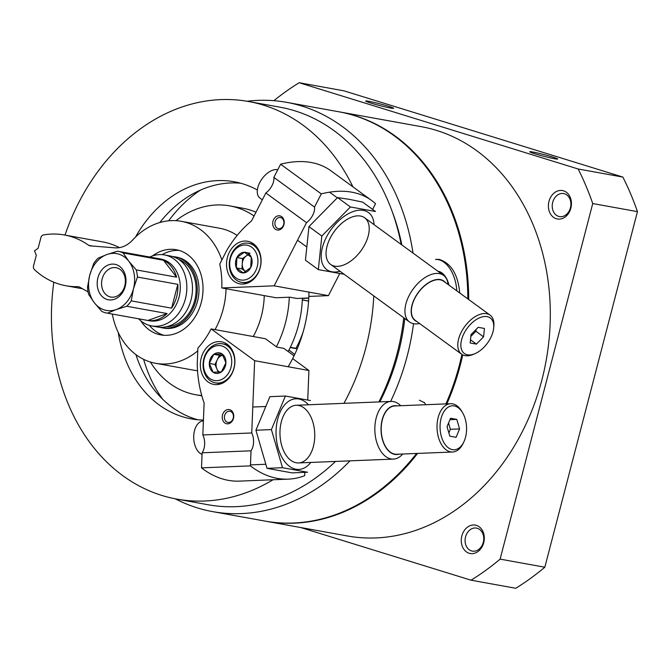 <?xml version="1.0" encoding="UTF-8"?>
<svg xmlns="http://www.w3.org/2000/svg" width="671" height="671" viewBox="0 0 671 671"><rect width="100%" height="100%" fill="white"/><g stroke="black" fill="none" stroke-linecap="round" stroke-linejoin="round"><path stroke-width="1.01" d="M247.079 101.254A207.951 164.538 100.2 0 1 286.626 102.344L338.729 111.755A207.951 164.538 100.2 0 1 467.83 298.897M461.925 354.414A207.951 164.538 100.2 0 1 445.913 403.9M416.574 453.462A207.951 164.538 100.2 0 1 264.768 521.04L212.673 511.621A207.951 164.538 100.2 0 1 197.324 507.88A207.951 164.538 100.2 0 1 175.24 498.796M286.626 102.344A207.951 164.538 100.2 0 1 413.017 253.076M413.521 323.69A207.951 164.538 100.2 0 1 390.623 401.443M349.994 460.851A207.951 164.538 100.2 0 1 212.673 511.621M424.458 402.675L419.409 400.226M459.744 292.992C457.983 274.489 451.172 263.3 439.304 259.442L435.965 259.367M535.013 153.81A14.426 0.847 -165.4 0 1 529.746 151.797A14.426 0.847 -165.4 0 1 543.904 154.565A14.426 0.847 -165.4 0 1 557.618 159.061A14.426 0.847 -165.4 0 1 549.297 157.635A14.426 0.847 -165.4 0 1 535.013 153.81M370.962 103.091A14.426 0.847 -165.4 0 1 365.695 101.069A14.426 0.847 -165.4 0 1 379.853 103.837A14.426 0.847 -165.4 0 1 393.567 108.333A14.426 0.847 -165.4 0 1 385.246 106.907A14.426 0.847 -165.4 0 1 370.962 103.091M273.869 100.684A281.359 222.621 100.2 0 1 299.157 82.726L343.879 90.811L622.873 177.077A281.359 222.621 100.2 0 1 637.45 211.633L544.827 567.213A281.359 222.621 100.2 0 1 515.764 588.274L471.05 580.189L300.784 527.549M299.157 82.726L578.159 168.991L622.873 177.077M578.159 168.991A281.359 222.621 100.2 0 1 592.736 203.548L637.45 211.633M592.736 203.548L500.113 559.128L544.827 567.213M500.113 559.128A281.359 222.621 100.2 0 1 471.05 580.189M469.146 553.248A14.426 11.415 100.2 0 1 465.12 529.411A14.426 11.415 100.2 0 1 484.059 535.265A14.426 11.415 100.2 0 1 469.146 553.248M556.284 218.712A14.426 11.415 100.2 0 1 552.258 194.875A14.426 11.415 100.2 0 1 571.206 200.73A14.426 11.415 100.2 0 1 556.284 218.712M558.616 216.372A11.692 9.251 100.2 0 1 552.568 202.877A11.692 9.251 100.2 0 1 563.64 193.567A11.692 9.251 100.2 0 1 570.669 206.718A11.692 9.251 100.2 0 1 559.48 216.582A11.692 9.251 100.2 0 1 558.616 216.372M339.165 111.839A207.951 164.538 100.2 0 1 339.593 111.914A207.951 164.538 100.2 0 1 468.702 299.526M462.73 354.875A207.951 164.538 100.2 0 1 446.869 403.858M417.597 453.42A207.951 164.538 100.2 0 1 265.632 521.191A207.951 164.538 100.2 0 1 265.204 521.115M339.593 111.914L421.22 126.66A207.951 164.538 100.2 0 1 546.152 360.562A207.951 164.538 100.2 0 1 347.259 535.944L265.632 521.191M273.03 479.757A202.005 159.832 100.2 0 1 176.825 499.098A202.005 159.832 100.2 0 1 161.912 495.458A202.005 159.832 100.2 0 1 53.814 282.206M65.003 235.085A202.005 159.832 100.2 0 1 248.673 101.531A202.005 159.832 100.2 0 1 352.904 186.823M373.781 295.903A202.005 159.832 100.2 0 1 343.938 403.338M203.43 420.063A120.478 95.324 100.2 0 1 191.319 418.872A120.478 95.324 100.2 0 1 182.428 416.699A120.478 95.324 100.2 0 1 118.247 332.514M135.5 237.073A120.478 95.324 100.2 0 1 234.171 181.757A120.478 95.324 100.2 0 1 257.37 189.985M308.962 292.111A120.478 95.324 100.2 0 1 288.144 366.743M248.673 101.531L279.966 107.184A202.005 159.832 100.2 0 1 401.166 244.429M403.766 317.786A202.005 159.832 100.2 0 1 378.93 401.921M335.508 461.438A202.005 159.832 100.2 0 1 208.119 504.751L176.825 499.098M392.292 211.818A196.234 155.261 100.2 0 1 401.837 244.915M404.798 318.532A196.234 155.261 100.2 0 1 379.828 401.879M424.08 402.357A29.943 16.523 -48.7 0 1 425.699 404.714M435.546 259.442A29.943 17.723 -97.9 0 1 438.155 259.602A29.943 17.723 -97.9 0 1 456.792 290.837M437.97 271.294A18.033 10.677 -97.9 0 1 438.423 271.361A18.033 10.677 -97.9 0 1 448.941 285.1M471.478 550.899A11.692 9.251 100.2 0 1 465.422 537.412A11.692 9.251 100.2 0 1 476.502 528.094A11.692 9.251 100.2 0 1 483.531 541.254A11.692 9.251 100.2 0 1 472.342 551.109A11.692 9.251 100.2 0 1 471.478 550.899M175.987 220.675A95.953 75.915 100.2 0 1 229.809 205.888L242.835 208.245A95.953 75.915 100.2 0 1 256.003 212.212M302.353 298.226A95.953 75.915 100.2 0 1 288.136 351.512M201.753 395.513A95.953 75.915 100.2 0 1 195.68 394.733A95.953 75.915 100.2 0 1 188.601 393.005A95.953 75.915 100.2 0 1 150.438 362.046M229.809 205.888A95.953 75.915 100.2 0 1 254.057 216.012M289.285 297.219A95.953 75.915 100.2 0 1 276.385 346.748M162.667 399.245A133.47 105.599 100.2 0 1 143.628 359.354M168.664 220.818A133.47 105.599 100.2 0 1 200.453 190.111M197.886 419.761A120.478 95.324 100.2 0 1 195.454 419.056A120.478 95.324 100.2 0 1 135.936 354.64M159.807 222.537A120.478 95.324 100.2 0 1 240.629 183.217M281.912 218.184A5.653 4.471 -79.8 0 0 280.403 217.53A5.653 4.471 -79.8 0 0 274.993 222.294A5.653 4.471 -79.8 0 0 278.39 228.652A5.653 4.471 -79.8 0 0 283.539 224.886A5.653 4.471 -79.8 0 0 281.912 218.184M308.777 297.966L296.817 298.452L289.864 297.194L276.058 297.756L221.791 287.951A79.363 62.789 -79.8 0 0 219.752 264.089L226.865 250.208A108.216 85.62 -79.8 0 1 251.541 220.918L265.859 192.988L306.53 222.663A12.984 7.415 126.1 0 0 314.523 207.071L321.275 193.894A137.077 78.255 126.1 0 1 371.608 200.478A137.077 78.255 126.1 0 1 375.542 203.707L372.623 209.402M265.859 192.988A12.984 7.415 -53.9 0 0 273.852 177.387L280.604 164.219A137.077 78.255 -53.9 0 1 330.937 170.795L371.608 200.478M308.861 296.423L328.421 295.634L274.154 285.829L306.53 222.663M328.421 295.634L339.685 273.659M281.669 216.658A7.213 5.712 -79.8 0 0 272.711 223.032A7.213 5.712 -79.8 0 0 280.99 229.079A7.213 5.712 -79.8 0 0 281.669 216.658M234.171 281.367A21.64 17.127 100.2 0 1 227.939 255.701A21.64 17.127 100.2 0 1 247.658 241.275A21.64 17.127 100.2 0 1 260.658 265.624A21.64 17.127 100.2 0 1 239.958 283.875A21.64 17.127 100.2 0 1 234.171 281.367M221.791 287.951L274.154 285.829M280.604 164.219L321.275 193.894M273.852 177.387L314.523 207.071M484.445 328.454L483.565 336.85L476.418 344.114L470.153 342.982L471.025 334.586L478.18 327.322L484.445 328.454M467.502 354.825A22 12.564 126.1 0 0 475.026 353.642A22 12.564 126.1 0 0 493.671 328.094A22 12.564 126.1 0 0 470.665 324.16A22 12.564 126.1 0 0 467.502 354.825M448.035 284.445A28.861 16.473 126.1 0 0 443.531 275.353A28.861 16.473 126.1 0 0 413.21 288.949A28.861 16.473 126.1 0 0 409.503 321.971A28.861 16.473 126.1 0 0 413.671 323.716A28.861 16.473 126.1 0 0 419.543 323.489M445.351 282.483A24.433 13.948 126.1 0 0 418.184 292.581A24.433 13.948 126.1 0 0 416.85 321.526M493.671 328.094L493.848 326.299A24.164 13.797 126.1 0 0 490.107 315.152L443.699 281.283A24.164 13.797 126.1 0 0 418.31 292.665A24.164 13.797 126.1 0 0 415.206 320.327L461.614 354.196A24.164 13.797 126.1 0 0 465.104 355.655A24.164 13.797 126.1 0 0 473.374 354.355L475.026 353.642M490.107 315.152A24.164 13.797 126.1 0 0 464.718 326.542A24.164 13.797 126.1 0 0 461.614 354.196M277.777 169.729A16.951 9.679 126.1 0 0 260.985 180.39A16.951 9.679 126.1 0 0 259.962 198.088L262.353 199.832M470.48 339.786L476.418 344.114M476.1 329.436L475.907 331.264L483.565 336.85M475.907 331.264L470.841 336.423M302.344 298.494L308.769 298.1M251.273 257.27L250.711 267.62L243.246 272.929L236.343 267.888L236.897 257.538L244.37 252.229L251.273 257.27A10.417 8.237 100.2 0 1 250.711 267.62A10.417 8.237 100.2 0 1 243.246 272.929A10.417 8.237 100.2 0 1 236.343 267.888A10.417 8.237 100.2 0 1 236.897 257.538A10.417 8.237 100.2 0 1 244.37 252.229A10.417 8.237 100.2 0 1 251.273 257.27M232.082 254.024A17.672 13.982 100.2 0 1 256.481 253.563A17.672 13.982 100.2 0 1 242.852 280.142A17.672 13.982 100.2 0 1 232.082 254.024M231.948 253.21A19.836 15.701 100.2 0 1 248.639 243.288A19.836 15.701 100.2 0 1 260.558 265.607A19.836 15.701 100.2 0 1 241.577 282.332A19.836 15.701 100.2 0 1 231.948 253.21M245.435 271.428A9.017 7.138 100.2 0 1 242.265 263.728L241.979 268.903L245.435 271.428M242.265 263.728A9.017 7.138 100.2 0 1 246.274 255.903L242.541 258.553L242.265 263.728M248.169 254.552L246.274 255.903A9.017 7.138 100.2 0 1 248.555 254.821M241.979 268.903L236.343 267.888M250.006 253.244L244.37 252.229M242.541 258.553L236.897 257.538M318.314 269.608L305.439 260.205L308.954 226.622L337.547 197.568L349.423 199.354L362.608 202.097L375.492 211.499L350.421 206.97L321.837 236.024L318.314 269.608L343.384 274.137M374.066 224.651A35.353 20.18 126.1 0 0 363.372 210.4A35.353 20.18 126.1 0 0 331.164 229.432A35.353 20.18 126.1 0 0 323.38 265.75A35.353 20.18 126.1 0 0 340.046 271.277M360.478 216.037A28.861 16.473 126.1 0 0 350.614 217.589A28.861 16.473 126.1 0 0 326.156 251.088A28.861 16.473 126.1 0 0 356.335 256.255A28.861 16.473 126.1 0 0 360.478 216.037M321.837 236.024L308.954 226.622M350.421 206.97L337.547 197.568M228.702 422.47A5.653 4.471 -79.8 0 0 233.399 417.161A5.653 4.471 -79.8 0 0 229.927 411.289A5.653 4.471 -79.8 0 0 224.525 416.054A5.653 4.471 -79.8 0 0 227.922 422.411A5.653 4.471 -79.8 0 0 228.702 422.47M294.041 355.823L283.816 348.358L276.863 347.1L265.38 338.721L211.113 328.916L254.653 360.688L308.92 370.501L292.657 358.624M254.653 360.688L251.751 432.963A12.984 7.817 87.7 0 1 251.029 450.811L250.426 465.884A137.077 82.55 87.7 0 0 288.278 479.136L239.362 481.124A137.077 82.55 -92.3 0 1 201.51 467.863L202.114 452.791A12.984 7.817 -92.3 0 0 202.835 434.942L204.118 402.977A108.216 85.62 -79.8 0 1 197.24 363.934L197.878 348.056A79.363 62.789 -79.8 0 0 211.113 328.916M288.278 479.136A137.077 82.55 87.7 0 0 304.693 475.689L304.827 472.35M307.737 400L308.92 370.501M227.695 423.846A7.213 5.712 -79.8 0 0 233.114 412.891A7.213 5.712 -79.8 0 0 223.149 413.302A7.213 5.712 -79.8 0 0 227.695 423.846M218.486 341.606A21.64 17.127 100.2 0 1 221.472 341.807A21.64 17.127 100.2 0 1 234.473 366.156A21.64 17.127 100.2 0 1 213.772 384.408A21.64 17.127 100.2 0 1 200.495 361.929A21.64 17.127 100.2 0 1 218.486 341.606M251.751 432.963L202.835 434.942M250.426 465.884L201.51 467.863M251.029 450.811L202.114 452.791M449.822 436.175L447.045 426.655L450.543 418.259L456.808 419.392L459.585 428.92L456.087 437.307L449.822 436.175M454.192 405.921A22 13.252 87.7 0 0 441.241 436.041A22 13.252 87.7 0 0 463.887 441.812A22 13.252 87.7 0 0 462.722 412.95A22 13.252 87.7 0 0 454.192 405.921M400.746 405.729A28.861 17.379 87.7 0 0 393.391 401.585A28.861 17.379 87.7 0 0 391.067 401.426A28.861 17.379 87.7 0 0 374.871 430.967A28.861 17.379 87.7 0 0 393.407 459.09A28.861 17.379 87.7 0 0 402.709 454.024M396.938 405.88A24.433 14.712 87.7 0 0 396.746 405.846A24.433 14.712 87.7 0 0 381.078 430.874A24.433 14.712 87.7 0 0 398.901 454.175M462.722 412.95L461.916 411.558A24.164 14.552 87.7 0 0 452.556 403.841A24.164 14.552 87.7 0 0 450.61 403.707L394.791 405.963A24.164 14.552 87.7 0 0 381.229 430.707A24.164 14.552 87.7 0 0 396.746 454.267L452.564 452.002A24.164 14.552 87.7 0 0 463.2 443.263L463.887 441.812M450.61 403.707A24.164 14.552 87.7 0 0 437.047 428.442A24.164 14.552 87.7 0 0 452.564 452.002M203.397 420.943L203.246 420.952A16.951 10.208 87.7 0 0 193.726 436.041A16.951 10.208 87.7 0 0 202.055 454.393M449.956 419.669L456.808 419.392M448.555 423.04L450.375 429.289L459.585 428.92M450.375 429.289L448.865 432.904M294.703 354.447L288.924 350.044M297.219 348.794A3.607 2.852 -79.8 0 0 296.255 348.375L290.308 347.301M213.11 372.237L209.31 363.447L213.823 354.313L222.135 353.978L225.926 362.768L221.413 371.902L213.11 372.237A10.417 8.237 100.2 0 1 209.31 363.447A10.417 8.237 100.2 0 1 213.823 354.313A10.417 8.237 100.2 0 1 222.135 353.978A10.417 8.237 100.2 0 1 225.926 362.768A10.417 8.237 100.2 0 1 221.413 371.902A10.417 8.237 100.2 0 1 213.11 372.237M231.721 362.533A17.672 13.982 100.2 0 1 209.956 378.603A17.672 13.982 100.2 0 1 211.18 348.182A17.672 13.982 100.2 0 1 231.721 362.533M234.749 362.701A19.836 15.701 100.2 0 1 215.391 382.864A19.836 15.701 100.2 0 1 203.472 360.553A19.836 15.701 100.2 0 1 222.453 343.82A19.836 15.701 100.2 0 1 234.749 362.701M222.99 355.194L219.467 355.336L217.211 359.899A9.017 7.138 100.2 0 1 223.015 355.227M219.501 372.137A9.017 7.138 100.2 0 1 216.85 368.857L218.301 372.212M216.85 368.857A9.017 7.138 100.2 0 1 216.07 364.42A9.017 7.138 100.2 0 1 217.211 359.899L214.955 364.462L216.85 368.857M219.467 355.336L213.823 354.313M214.955 364.462L209.31 363.447M292.078 472.87L267.016 468.341L255.919 430.237L269.893 396.662L285.385 396.033L271.411 429.608L282.508 467.712L307.57 472.241L292.078 472.87M308.484 404.772A35.353 21.287 87.7 0 0 277.039 421.984A35.353 21.287 87.7 0 0 295.953 469.222A35.353 21.287 87.7 0 0 310.816 462.436M310.447 400.562L285.385 396.033M296.213 462.772A28.861 17.379 87.7 0 0 313.198 423.267A28.861 17.379 87.7 0 0 283.498 415.71A28.861 17.379 87.7 0 0 285.032 453.562A28.861 17.379 87.7 0 0 296.213 462.772M282.508 467.712L267.016 468.341M271.411 429.608L255.919 430.237M152.46 255.945A43.288 34.246 100.2 0 1 176.163 249.713A43.288 34.246 100.2 0 1 202.164 298.402A43.288 34.246 100.2 0 1 160.763 334.904A43.288 34.246 100.2 0 1 157.568 334.124A43.288 34.246 100.2 0 1 140.742 320.772M163.833 335.282A43.288 34.246 100.2 0 1 163.649 335.223A43.288 34.246 100.2 0 1 149.381 325.401M162.164 254.636A43.288 34.246 100.2 0 1 179.165 250.434M237.148 235.437A72.141 57.085 100.2 0 0 219.501 228.224L181.296 221.313A72.141 57.085 100.2 0 0 132.564 240.092A28.861 22.831 100.2 0 1 114.85 247.834L90.585 245.896A7.213 5.712 100.2 0 1 90.14 245.846A7.213 5.712 100.2 0 1 88.79 245.368L92.615 246.064M78.683 286.769L78.037 286.651A93.789 74.204 100.2 0 1 65.859 285.737A93.789 74.204 100.2 0 1 34.431 269.599A3.607 2.852 100.2 0 1 33.55 265.825L36.318 255.215L34.489 250.887L38.13 248.245L40.897 237.635A3.607 2.852 100.2 0 1 43.464 234.925A93.789 74.204 100.2 0 1 64.357 234.967A93.789 74.204 100.2 0 1 88.79 245.368M64.357 234.967L102.562 241.87A93.789 74.204 100.2 0 1 119.404 247.633M78.037 286.651A7.213 5.712 100.2 0 1 78.364 286.702A7.213 5.712 100.2 0 1 79.815 287.23L88.094 291.927M112.191 314.036A28.861 22.831 100.2 0 1 112.736 316.192A72.141 57.085 100.2 0 0 155.638 363.305A72.141 57.085 100.2 0 0 197.769 350.841M181.296 221.313A72.141 57.085 100.2 0 1 221.858 259.971M226.052 288.715A72.141 57.085 100.2 0 1 215.03 329.62M264.257 295.626A72.141 57.085 100.2 0 1 253.235 336.532M197.526 370.719A72.141 57.085 100.2 0 1 193.844 370.207L155.638 363.305M118.046 251.306A31.386 24.827 100.2 0 0 117.467 251.214L106.941 254.51L98.176 258.125A31.386 24.827 100.2 0 0 93.697 263.51L89.713 275.269A28.861 22.831 100.2 0 1 106.941 254.51A28.861 22.831 100.2 0 1 128.815 261.271A28.861 22.831 100.2 0 1 133.462 288.798A28.861 22.831 100.2 0 1 116.242 309.557A28.861 22.831 100.2 0 1 94.368 302.797A28.861 22.831 100.2 0 1 89.713 275.269L87.49 287.339A31.386 24.827 100.2 0 0 88.698 294.494L94.368 302.797L101.782 311.411A31.386 24.827 100.2 0 0 104.567 312.51A31.386 24.827 100.2 0 0 106.89 313.072L149.641 320.797A31.386 24.827 100.2 0 0 179.66 294.334A31.386 24.827 100.2 0 0 160.805 259.04L118.046 251.306A31.386 24.827 100.2 0 1 123.145 252.967L163.514 260.264L176.607 277.19A31.386 24.827 100.2 0 0 163.514 260.264M107.05 299.459A18.033 14.267 100.2 0 1 102.017 269.658A18.033 14.267 100.2 0 1 125.695 276.98A18.033 14.267 100.2 0 1 107.05 299.459M167.129 313.558L147.838 320.461A31.386 24.827 100.2 0 0 167.129 313.558L126.76 306.261L116.242 309.557L107.469 313.172L147.838 320.461M123.145 252.967L128.815 261.271L136.238 269.893A31.386 24.827 100.2 0 1 137.446 277.039L133.462 288.798L131.239 300.868A31.386 24.827 100.2 0 1 126.76 306.261M177.815 284.336L171.608 308.165A31.386 24.827 100.2 0 0 177.815 284.336L137.446 277.039M131.239 300.868L171.608 308.165M136.238 269.893L176.607 277.19M107.469 313.172A31.386 24.827 100.2 0 1 106.89 313.072M149.776 257.043A36.075 28.543 100.2 0 1 164.462 254.93A36.075 28.543 100.2 0 1 186.127 295.5A36.075 28.543 100.2 0 1 151.629 325.921A36.075 28.543 100.2 0 1 148.97 325.276A36.075 28.543 100.2 0 1 138.612 318.809M164.462 254.93L170.107 255.953A36.075 28.543 100.2 0 1 191.772 296.523A36.075 28.543 100.2 0 1 157.274 326.945L151.629 325.921M178.637 259.367A34.632 27.402 100.2 0 1 195.429 297.186A34.632 27.402 100.2 0 1 166.467 326.735M172.464 256.515A36.075 28.543 100.2 0 1 174.879 256.817A36.075 28.543 100.2 0 1 196.553 297.387A36.075 28.543 100.2 0 1 162.046 327.809A36.075 28.543 100.2 0 1 159.681 327.247M174.879 256.817L176.616 257.127A36.075 28.543 100.2 0 1 198.289 297.698A36.075 28.543 100.2 0 1 163.783 328.119L162.046 327.809M109.717 296.775A14.913 11.801 100.2 0 1 102 279.572A14.913 11.801 100.2 0 1 116.125 267.695A14.913 11.801 100.2 0 1 125.083 284.47A14.913 11.801 100.2 0 1 110.816 297.052A14.913 11.801 100.2 0 1 109.717 296.775M308.509 301.061A82.969 65.641 100.2 0 1 308.45 302.873M303.292 331.415A82.969 65.641 100.2 0 1 295.953 348.324M302.294 299.87L308.593 301.011M290.191 347.544L297.211 348.819M195.68 394.733L201.845 395.848M297.521 240.235L306.236 246.601M330.627 264.399L409.503 321.971M329.57 192.174L337.278 197.802M364.655 217.781L443.531 275.353M302.294 299.937L308.593 301.078M241.577 282.332L247.012 283.313M248.639 243.288L254.066 244.269M250.468 464.886L265.548 464.273M298.528 462.94L393.407 459.09M252.791 407.029L265.196 406.525M296.196 405.267L391.067 401.426M215.391 382.864L220.826 383.846M222.453 343.82L227.88 344.802M82.483 288.74L65.859 285.737"/></g></svg>
